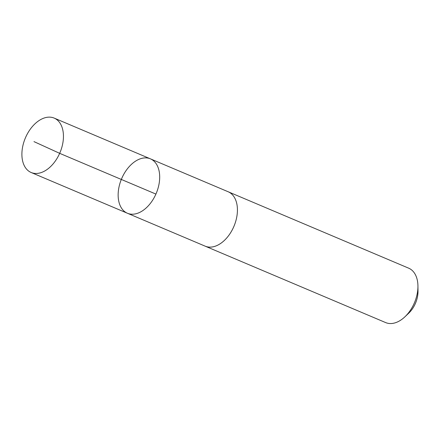 <?xml version="1.0" encoding="UTF-8"?>
<svg xmlns="http://www.w3.org/2000/svg" width="440" height="440" viewBox="0 0 440 440"><rect width="100%" height="100%" fill="white"/><g stroke="black" fill="none" stroke-linecap="round" stroke-linejoin="round"><path stroke-width="0.66" d="M227.832 191.626A29.535 18.788 112.9 0 1 228.168 191.757A29.53 18.783 112.9 0 1 235.202 222.981A29.53 18.783 112.9 0 1 209.578 247.115A29.53 18.783 112.9 0 1 205.139 246.153L127.402 213.246A29.535 18.788 -67.1 0 0 131.841 214.209A29.535 18.788 -67.1 0 0 157.471 190.069A29.535 18.788 -67.1 0 0 150.43 158.851A29.535 18.788 -67.1 0 0 121.616 178.728A29.535 18.788 -67.1 0 0 127.402 213.246A29.535 18.788 -67.1 0 0 131.841 214.209A29.535 18.788 -67.1 0 0 157.471 190.069A29.535 18.788 -67.1 0 0 150.43 158.851L54.186 118.102A29.535 18.788 112.9 0 1 61.226 149.32A29.535 18.788 112.9 0 1 35.59 173.465A29.535 18.788 112.9 0 1 31.152 172.502A29.535 18.788 112.9 0 1 24.118 141.284A29.535 18.788 112.9 0 1 49.748 117.139A29.535 18.788 112.9 0 1 54.186 118.102M150.43 158.851L228.168 191.763A29.535 18.788 112.9 0 1 233.954 226.287A29.535 18.788 112.9 0 1 205.139 246.158A29.535 18.788 112.9 0 1 204.809 246.015M228.168 191.757L408.672 268.18A29.535 18.788 112.9 0 1 417.94 286.017A29.535 18.788 112.9 0 1 404.905 316.817A29.535 18.788 112.9 0 1 385.644 322.581L205.139 246.158M417.94 286.017L418 291.286A21.01 13.365 112.9 0 1 408.727 313.192L404.905 316.817M155.909 194.084L59.664 153.335L33.974 141.62M127.402 213.246L31.152 172.502"/></g></svg>

